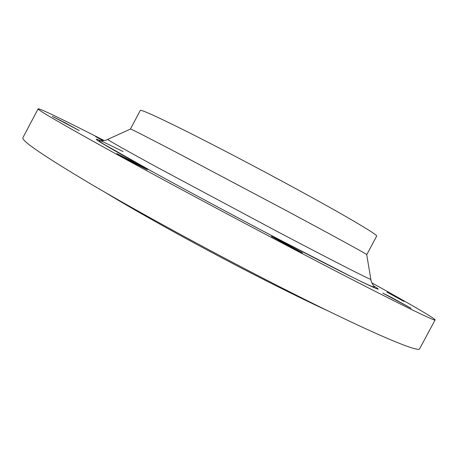 <?xml version="1.0" encoding="UTF-8"?>
<svg xmlns="http://www.w3.org/2000/svg" width="458" height="458" viewBox="0 0 458 458"><rect width="100%" height="100%" fill="white"/><g stroke="black" fill="none" stroke-linecap="round" stroke-linejoin="round"><path stroke-width="0.69" d="M386.918 292.078L403.956 301.433L386.918 292.078M391.023 297.219L382.751 293.097L411.072 308.291L391.023 297.219M282.386 241.79L271.388 236.339L291.649 247.566L302.509 252.942L282.386 241.79M130.393 160.38L116.813 153.613L133.908 163.054L147.35 169.746L130.393 160.38M65.357 122.933L52.349 116.389L79.263 130.57L65.357 122.933M103.588 140.617L95.676 136.656L102.924 140.698M105.1 192.354C141.602 214.659 205.734 250.045 261.529 278.43C287.55 291.672 309.848 302.561 328.42 311.096M104.138 140.532C66.914 121.525 38.936 107.853 38.128 108.844L22.9 137.692C20.971 140.549 44.214 156.35 92.625 185.089C141.276 213.657 214.321 253.457 278.023 285.929C366.858 331.277 419.631 353.53 419.7 348.675L435.1 319.919C435.472 318.694 408.496 303.144 371.925 282.918M38.128 108.844C37.241 109.725 61.418 123.78 110.664 151.014C160.065 178.225 233.408 217.556 296.767 250.755C385.138 297.082 436.36 322.295 435.1 319.919M130.484 129.047L130.57 129.007C132.385 129.591 148.02 137.577 177.475 152.966L282.804 208.762C333.143 235.687 366.034 253.703 366.692 254.556L366.709 254.654M130.456 129.001L140.285 110.435C141.133 109.468 156.481 116.412 186.332 131.263C215.855 146.039 257.562 167.88 294.013 187.694C346.065 215.964 378.514 235.252 376.659 236.116L366.766 254.648M123.007 151.552C93.713 136.896 84.988 133.667 114.66 150.648C143.898 167.393 214.51 205.636 276.809 238.315C354.927 279.323 391.882 296.996 373.614 285.872M107.83 139.341L107.687 139.404C108.563 140.492 125.286 149.915 157.861 167.685L276.569 231.153C333.727 261.278 370.47 279.935 370.871 279.34L370.848 279.185M366.692 254.556L370.871 279.34C370.894 282.26 374.272 286.616 374.283 287.114C372.583 287.011 364.82 283.468 350.994 276.495L276.695 238.234C235.023 216.371 187.769 191.055 153.613 172.317L103.651 144.104C98.459 140.709 99.575 141.327 99.334 140.927C99.827 140.646 105.208 141.024 107.687 139.404L130.57 129.007"/></g></svg>
